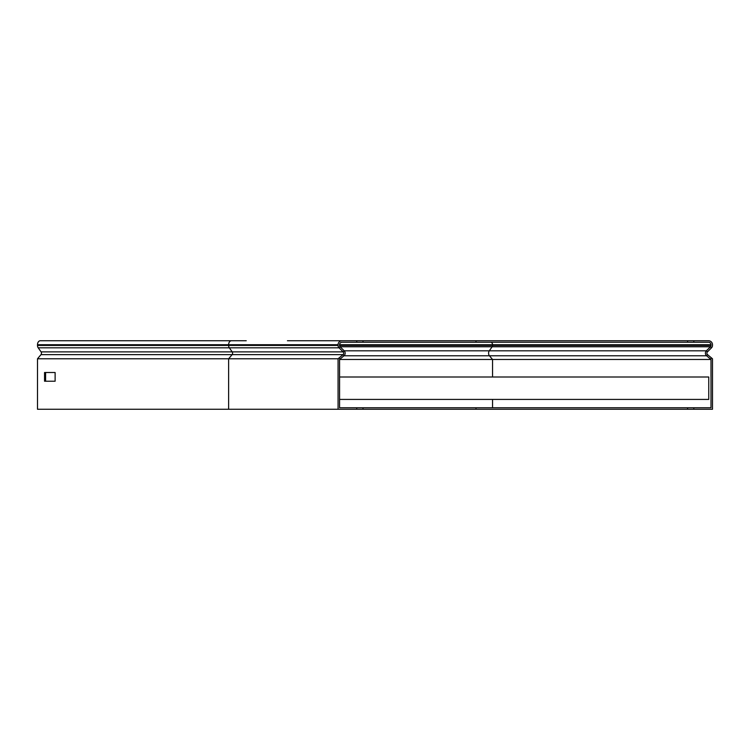 <?xml version="1.0" encoding="UTF-8"?>
<svg xmlns="http://www.w3.org/2000/svg" width="750" height="750" viewBox="0 0 750 750"><rect width="100%" height="100%" fill="white"/><g stroke="black" fill="none" stroke-linecap="round" stroke-linejoin="round"><path stroke-width="1.12" d="M362.991 340.744L362.991 342.244L356.756 342.244L356.756 340.744L475.988 340.744L475.988 342.244L362.991 342.244M356.756 340.744L342.056 340.744A3.984 3.984 0 0 0 338.072 344.728L338.072 345.431A3.366 3.366 0 0 0 339.056 347.812L343.134 351.881A1.866 1.866 0 0 1 343.012 354.637L339.056 357.956L340.012 359.1L343.969 355.781A3.366 3.366 0 0 0 344.194 350.822L340.116 346.753A1.866 1.866 0 0 1 339.572 345.431L339.572 344.728A2.494 2.494 0 0 1 342.056 342.244L356.756 342.244M339.056 357.956L338.072 358.781L228.628 358.781L232.116 354.637A1.866 1.322 90 0 0 232.2 351.881L41.072 351.881L38.194 347.812A3.366 2.381 -90 0 1 37.5 345.431L37.5 344.728A3.984 2.822 -90 0 1 40.322 340.744L246.244 340.744M356.756 409.256L356.756 407.756L362.991 407.756L362.991 409.256L338.072 409.256L338.072 358.781M356.756 407.756L339.572 407.756L339.572 359.475L711.009 359.475L706.603 355.781A3.366 3.366 0 0 1 706.388 350.822L710.456 346.753A1.866 1.866 0 0 0 711.009 345.431L711.009 344.728A2.494 2.494 0 0 0 708.516 342.244L687.591 342.244L687.591 340.744L687.591 342.244L475.988 342.244M693.816 409.256L687.591 409.256L687.591 407.756L693.816 407.756L693.816 409.256L712.5 409.256L712.5 358.781L707.559 354.637L706.603 355.781L343.969 355.781L343.012 354.637L40.987 354.637L37.5 358.781L37.5 409.256L338.072 409.256M40.987 354.637A1.866 1.322 90 0 0 41.072 351.881M45.6 381.225L45.6 372.506M37.5 358.781L228.628 358.781L228.628 409.256M55.116 381.225L55.116 372.506L44.55 372.506L44.55 381.225L55.116 381.225M339.572 399.413L708.759 399.413L708.759 376.997L339.572 376.997M707.559 354.637A1.866 1.866 0 0 1 707.438 351.881L711.516 347.812A3.366 3.366 0 0 0 712.5 345.431L712.5 344.728A3.984 3.984 0 0 0 708.516 340.744L693.816 340.744L693.816 342.244M362.991 409.256L687.591 409.256L687.591 407.756L362.991 407.756M693.816 407.756L711.009 407.756L711.009 359.475M693.816 340.744L475.988 340.744M342.056 340.744L287.438 340.744M492.544 376.997L492.544 359.475L489.431 355.781A3.366 2.381 -90 0 1 488.587 353.203A3.366 2.381 -90 0 1 489.281 350.822L344.194 350.822L343.134 351.881L232.2 351.881L229.322 347.812L339.056 347.812L340.116 346.753L492.159 346.753A1.866 1.322 90 0 0 492.544 345.431L339.572 345.431M38.194 347.812L229.322 347.812A3.366 2.381 -90 0 1 228.628 345.431L228.628 344.728L37.5 344.728M338.072 344.728L228.628 344.728A3.984 2.822 -90 0 1 231.441 340.744M338.072 345.431L37.5 345.431M475.988 409.256L475.988 407.756M711.525 357.956L710.559 359.1M707.438 351.881L706.388 350.822L489.281 350.822L492.159 346.753L710.456 346.753L711.516 347.812M711.009 345.431L492.544 345.431L492.544 344.728A2.494 1.762 90 0 0 490.781 342.244M711.009 344.728L339.572 344.728M492.544 407.756L492.544 399.413"/></g></svg>
